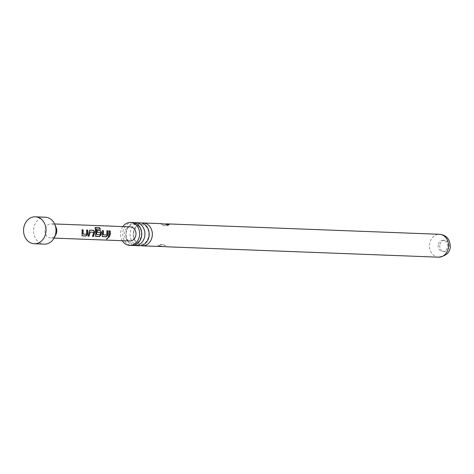 <?xml version="1.0" encoding="UTF-8"?>
<svg xmlns="http://www.w3.org/2000/svg" width="474" height="474" viewBox="0 0 474 474"><rect width="100%" height="100%" fill="white"/><g stroke="black" fill="none" stroke-linecap="round" stroke-linejoin="round"><path stroke-width="0.36" stroke-dasharray="2.37 1.78" d="M106.614 238.973L108.356 237.758M140.085 222.851A11.453 9.551 -87.8 0 0 130.226 232.568A11.453 9.551 -87.8 0 0 139.214 245.739M132.661 222.567A11.453 9.551 -87.8 0 0 122.796 232.284A11.453 9.551 -87.8 0 0 131.79 245.455M82.914 233.966L86.309 234.221L86.683 230.091M82.073 235.803L82.126 229.849M92.62 236.206L93.645 232.337M88.081 236.034L89.106 231.916M96.542 234.488L99.937 234.737L100.251 233.605L100.328 232.598L97.306 232.367L97.283 230.5M95.588 236.325L95.114 228.865M103.19 234.743L106.585 234.991L106.952 230.868M102.348 236.579L102.396 230.619M108.356 236.81L109.115 233.943L109.15 230.879M439.801 245.094A5.617 4.681 -87.8 0 0 444.209 251.552A5.617 4.681 -87.8 0 0 449.044 246.788A5.617 4.681 -87.8 0 0 444.636 240.33A5.617 4.681 -87.8 0 0 439.801 245.094M438.177 245.034A5.617 4.681 -87.8 0 0 442.586 251.487A5.617 4.681 -87.8 0 0 447.42 246.723A5.617 4.681 -87.8 0 0 443.012 240.271A5.617 4.681 -87.8 0 0 438.177 245.034M45.285 217.205A13.473 11.24 -87.8 0 0 33.678 228.64A13.473 11.24 -87.8 0 0 44.254 244.134M56.157 227.656A7.074 5.901 -87.8 0 0 51.151 223.835A7.074 5.901 -87.8 0 0 45.054 229.837A7.074 5.901 -87.8 0 0 50.611 237.972A7.074 5.901 -87.8 0 0 55.896 234.541M130.35 226.862A7.074 5.901 -87.8 0 0 124.259 232.864A7.074 5.901 -87.8 0 0 129.811 240.999M166.078 225.683L163.571 225.594L166.078 225.683A3.122 1.612 100.2 0 0 167.263 224.949M160.425 246.551L158.98 246.391L157.86 245.621L164.845 246.652M163.453 244.821L160.882 244.72L163.453 244.821A3.122 1.801 -79.4 0 1 163.595 244.839L163.595 244.839A3.122 1.801 -79.4 0 1 164.816 246.48M166.558 223.864L161.302 223.663M140.79 245.645A11.453 9.551 92.2 0 1 133.366 232.687A11.453 9.551 92.2 0 1 141.649 223.064M122.304 240.709A11.453 9.551 92.2 0 1 120.657 232.201A11.453 9.551 92.2 0 1 122.843 226.572M133.366 245.36A11.453 9.551 92.2 0 1 125.936 232.408A11.453 9.551 92.2 0 1 134.225 222.78M100.334 229.286L96.222 229.126M94.954 228.978L95.102 227.686M88.916 231.922L89.853 230.145M93.455 232.337L90.03 232.088M163.571 225.594A3.122 1.582 -79.9 0 1 163.453 225.583L163.453 225.583A3.122 1.582 -79.9 0 1 162.375 223.799M160.882 244.72A3.122 1.831 100.6 0 0 158.98 246.391M438.557 257.175A11.453 9.551 92.2 0 1 429.568 244.009A11.453 9.551 92.2 0 1 439.434 234.286M141.596 224.48C144.114 225.008 145.637 225.748 146.17 226.702C148.261 228.948 149.138 232.011 148.789 235.886C146.869 244.033 142.004 244.448 140.843 244.228L137.661 243.18L136.311 242.048C134.189 239.803 133.307 236.727 133.65 232.823C135.576 224.67 140.434 224.261 141.596 224.48M134.172 224.196C136.69 224.723 138.212 225.464 138.746 226.418C140.837 228.669 141.714 231.727 141.365 235.602C139.439 243.749 134.58 244.163 133.419 243.944L130.237 242.895L128.887 241.77C126.765 239.524 125.877 236.443 126.226 232.538C128.146 224.392 133.01 223.977 134.172 224.196M442.586 251.487L444.209 251.552M54.599 223.965L51.151 223.835M54.06 238.102L50.611 237.972M169.135 224.789C165.308 226.619 169.123 225.778 163.453 225.583C162.973 225.891 162.108 225.274 160.858 223.734M166.131 246.676C165.011 245.23 164.164 244.614 163.595 244.839C161.012 244.934 160.514 243.523 157.854 245.621M443.012 240.271L444.636 240.33"/><path stroke-width="0.71" d="M106.697 239.174L108.268 237.741L106.526 239.092M108.131 237.587L106.532 238.961M134.93 245.573L139.214 245.739A11.453 9.551 -87.8 0 0 149.079 236.016A11.453 9.551 -87.8 0 0 140.085 222.851L135.801 222.685A11.453 9.551 92.2 0 1 144.795 235.856A11.453 9.551 92.2 0 1 134.93 245.573A11.453 9.551 92.2 0 1 133.366 245.36M129.645 245.372L131.79 245.455A11.453 9.551 -87.8 0 0 141.649 235.732A11.453 9.551 -87.8 0 0 132.661 222.567L130.522 222.484A11.453 9.551 92.2 0 1 139.51 235.655A11.453 9.551 92.2 0 1 129.645 245.372A11.453 9.551 92.2 0 1 122.304 240.709M86.481 230.086L87.524 230.127L87.382 234.381L85.711 235.945L81.907 235.708M81.943 229.914L82.986 229.949L82.914 233.966L86.487 234.292L86.665 230.02L87.702 230.062L87.85 233.155L87.56 234.458L85.865 236.07L81.972 235.774M89.669 230.204L93.307 230.346L94.498 232.136L93.443 236.242L92.4 236.2M90.214 232.082L89.053 236.194L88.016 236.153L89.853 230.145L93.491 230.281L94.687 232.13L93.591 236.366L92.554 236.33L93.645 232.337L90.214 232.082L88.899 236.064L87.862 236.028M97.087 230.488L100.067 230.601L101.252 232.396L100.897 234.897L99.226 236.461L95.416 236.224M95.588 236.325L95.784 233.463L95.244 227.532L99.605 227.698L100.5 229.179L96.222 229.126L96.542 234.488L100.115 234.808L100.518 232.604L97.49 232.361L97.265 230.423L100.245 230.542L101.442 232.384L101.075 234.974L99.38 236.591L95.487 236.289M106.757 230.862L107.794 230.897L107.657 235.157L105.986 236.722L102.177 236.485M102.212 230.684L103.255 230.725L103.19 234.743L106.763 235.063L106.934 230.797L107.971 230.832L108.119 233.931L107.829 235.234L106.135 236.846L102.242 236.55M108.973 230.945L110.009 230.986L110.152 233.984L109.174 236.84L108.131 236.799M34.276 243.749L44.254 244.134A13.473 11.24 -87.8 0 0 54.326 237.604A13.473 11.24 -87.8 0 0 55.861 232.698A13.473 11.24 -87.8 0 0 54.83 224.486A13.473 11.24 -87.8 0 0 45.285 217.205L35.307 216.825A13.473 11.24 -87.8 0 0 23.7 228.261A13.473 11.24 -87.8 0 0 34.276 243.749A13.473 11.24 -87.8 0 0 45.883 232.313A13.473 11.24 -87.8 0 0 35.307 216.825M54.326 237.604L55.896 234.541A7.074 5.901 -87.8 0 0 56.702 231.97A7.074 5.901 -87.8 0 0 56.157 227.656L54.83 224.486M54.06 238.102L129.811 240.999A7.074 5.901 -87.8 0 0 135.908 234.991A7.074 5.901 -87.8 0 0 130.35 226.862L54.599 223.965M82.073 235.803L82.126 229.849L83.163 229.884L83.092 234.032M94.913 227.698L99.605 227.698M96.388 229.019L96.72 234.553M102.348 236.579L102.396 230.619L103.433 230.66L103.368 234.808M109.298 233.978L109.15 230.879L110.193 230.921L110.335 234.014L109.328 236.97L108.285 236.929L109.298 233.978M141.649 223.064A11.453 9.551 92.2 0 1 143.231 222.97L161.302 223.657L169.135 224.789L167.79 223.977L166.558 223.864M143.231 222.97A11.453 9.551 92.2 0 1 152.219 236.141A11.453 9.551 92.2 0 1 142.354 245.858A11.453 9.551 92.2 0 1 140.79 245.645M122.843 226.572A11.453 9.551 92.2 0 1 130.522 222.484M134.225 222.78A11.453 9.551 92.2 0 1 135.801 222.685M164.816 246.48A3.122 1.801 -79.4 0 1 164.845 246.652L142.354 245.858M99.469 227.852L100.334 229.286M167.263 224.949A3.122 1.612 100.2 0 0 167.79 223.977M439.434 234.286A11.453 9.551 92.2 0 1 448.422 247.458A11.453 9.551 92.2 0 1 438.557 257.175C445.655 256.161 449.565 252.873 450.3 247.309C450.193 239.317 446.567 234.98 439.434 234.286L166.558 223.858M165.687 246.753L438.557 257.175"/></g></svg>
